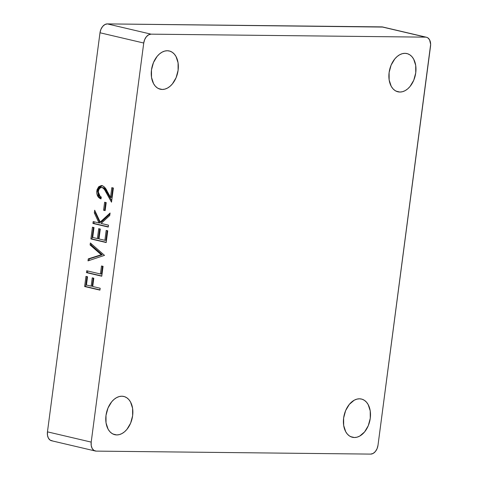 <?xml version="1.0" encoding="UTF-8"?>
<svg xmlns="http://www.w3.org/2000/svg" width="478" height="478" viewBox="0 0 478 478"><rect width="100%" height="100%" fill="white"/><g stroke="black" fill="none" stroke-linecap="round" stroke-linejoin="round"><path stroke-width="0.72" d="M399.883 92.045L396.101 91.161L399.883 92.045L402.53 91.704L405.171 90.629L407.71 88.86L410.04 86.476L413.757 80.226L415.746 72.829L415.705 65.414L413.649 59.099L411.946 56.673L409.879 54.856L407.525 53.727L404.98 53.327A19.646 13.139 -76.8 0 1 406.915 53.56A19.646 13.139 -76.8 0 1 415.519 74.263A19.646 13.139 -76.8 0 1 399.883 92.045A19.646 13.139 -76.8 0 1 397.941 91.812A19.646 13.139 -76.8 0 1 389.337 71.108A19.646 13.139 -76.8 0 1 404.98 53.327L402.333 53.673L399.686 54.749L397.152 56.512L394.816 58.896L391.1 65.145L389.116 72.542L389.152 79.963L391.213 86.273L392.91 88.705L394.977 90.515L397.332 91.645L399.883 92.045M162.245 89.458L158.469 88.573L162.245 89.458L164.892 89.117L167.533 88.042L170.072 86.279L172.409 83.889L176.119 77.645L178.109 70.248L178.073 62.827L176.012 56.512L174.309 54.086L172.247 52.269L169.893 51.14L167.342 50.74A19.646 13.139 -76.8 0 1 169.278 50.973A19.646 13.139 -76.8 0 1 177.888 71.676A19.646 13.139 -76.8 0 1 162.245 89.458A19.646 13.139 -76.8 0 1 160.309 89.225A19.646 13.139 -76.8 0 1 151.705 68.521A19.646 13.139 -76.8 0 1 167.342 50.74L164.695 51.086L162.054 52.162L159.515 53.924L157.178 56.308L153.468 62.558L151.478 69.955L151.514 77.376L153.575 83.686L155.278 86.118L157.346 87.928L159.694 89.057L162.245 89.458M354.395 437.519L350.619 436.635L354.395 437.519L357.042 437.173L359.689 436.103L364.559 431.951L368.275 425.701L370.265 418.304L370.223 410.889L368.162 404.573L366.465 402.147L364.397 400.331L362.043 399.202L359.498 398.801A19.646 13.139 -76.8 0 1 361.434 399.034A19.646 13.139 -76.8 0 1 370.038 419.738A19.646 13.139 -76.8 0 1 354.395 437.519A19.646 13.139 -76.8 0 1 352.459 437.286A19.646 13.139 -76.8 0 1 343.855 416.583A19.646 13.139 -76.8 0 1 359.498 398.801L356.851 399.148L354.204 400.217L349.334 404.37L345.618 410.62L343.628 418.017L343.67 425.432L345.731 431.748L347.428 434.173L349.496 435.99L351.85 437.119L354.395 437.519M116.763 434.932L112.987 434.048L116.763 434.932L119.41 434.592L122.051 433.516L124.591 431.754L126.927 429.364L130.637 423.114L132.627 415.717L132.591 408.302L130.53 401.986L128.827 399.56L126.76 397.744L124.411 396.615L121.86 396.214A19.646 13.139 -76.8 0 1 123.796 396.447A19.646 13.139 -76.8 0 1 132.4 417.151A19.646 13.139 -76.8 0 1 116.763 434.932A19.646 13.139 -76.8 0 1 114.828 434.699A19.646 13.139 -76.8 0 1 106.224 413.996A19.646 13.139 -76.8 0 1 121.86 396.214L119.213 396.561L116.572 397.636L114.033 399.399L111.697 401.783L107.986 408.033L105.997 415.43L106.032 422.851L108.094 429.16L109.797 431.592L111.864 433.403L114.212 434.532L116.763 434.932M426.466 37.254L382.723 26.995A9.064 6.065 103.2 0 0 381.832 26.888L426.746 37.332L427.834 37.852L429.573 39.811L430.654 44.406L378.002 445.233L377.082 448.645L375.367 451.531L373.121 453.443L370.677 454.1L96.168 451.113L93.909 450.407L92.17 448.448L91.22 445.538L91.202 442.108L143.741 43.026L99.998 32.767L47.459 431.849L91.202 442.108L47.459 431.849A9.064 6.065 103.2 0 0 51.534 440.746L95.277 451.005A9.064 6.065 -76.8 0 1 91.202 442.108L143.741 43.026A9.064 6.065 -76.8 0 1 151.06 34.159L107.323 23.9A9.064 6.065 103.2 0 0 99.998 32.767L143.741 43.026L144.661 39.614L146.37 36.728L148.622 34.816L151.06 34.159L425.569 37.147L381.832 26.888L107.323 23.9L151.06 34.159L425.569 37.147A9.064 6.065 -76.8 0 1 426.466 37.254A9.064 6.065 -76.8 0 1 430.541 46.151L378.002 445.233A9.064 6.065 -76.8 0 1 370.677 454.1L96.168 451.113A9.064 6.065 -76.8 0 1 95.277 451.005M106.2 202.594L105.142 210.613L103.577 210.242L104.628 202.224L106.2 202.594L104.628 202.224L103.577 210.242L105.142 210.613L106.2 202.594M107.747 230.784L106.2 242.543L90.892 238.952L92.439 227.193L94.011 227.558L92.708 237.452L97.416 238.552L98.719 228.663L100.29 229.034L98.988 238.922L104.879 240.303L106.176 230.414L107.747 230.784L106.176 230.414L104.879 240.303L98.988 238.922L100.29 229.034L98.719 228.663L97.416 238.552L92.708 237.452L94.011 227.558L92.439 227.193L90.892 238.952L106.2 242.543L107.747 230.784M103.069 266.33L101.766 276.218L86.458 272.627L86.703 270.757L100.446 273.984L101.497 265.965L103.069 266.33L101.497 265.965L100.446 273.984L86.703 270.757L86.458 272.627L101.766 276.218L103.069 266.33M100.183 288.246L99.938 290.116L84.63 286.525L85.962 276.374L87.534 276.738L86.446 285.025L91.155 286.131L92.248 277.843L93.813 278.214L92.726 286.501L100.183 288.246L92.726 286.501L93.813 278.214L92.248 277.843L91.155 286.131L86.446 285.025L87.534 276.738L85.962 276.374L84.63 286.525L99.938 290.116L100.183 288.246M104.509 255.371L88.006 260.869L88.269 258.867L101.246 254.744L90.097 244.969L90.366 242.961L104.509 255.371L90.366 242.961L90.097 244.969L101.246 254.744L88.269 258.867L88.006 260.869L104.509 255.371M108.488 225.168L108.243 227.044L92.929 223.453L93.18 221.577L99.006 222.945L94.321 212.889L94.674 210.218L100.195 222.079L110.089 213.009L109.761 215.5L101.097 223.435L108.488 225.168L101.097 223.435L109.761 215.5L110.089 213.009L100.195 222.079L94.674 210.218L94.321 212.889L99.006 222.945L93.18 221.577L92.929 223.453L108.243 227.044L108.488 225.168M102.071 187.573L100.798 187.639L99.657 188.428L98.803 189.724L98.325 191.845L98.922 195.03L99.962 196.315L101.264 197.026L101.019 198.896L98.331 197.127L96.831 193.632L97.046 189.688L98.689 186.737L101.276 185.572L103.738 186.396L105.596 188.565L110.532 197.354L111.81 187.651L113.382 188.021L111.511 202.182L104.706 189.921L103.397 188.272L102.071 187.573C103.875 188.511 105.268 190.19 106.241 192.616L111.511 202.182L113.382 188.021L111.81 187.651L110.532 197.354L107.132 191.176C105.973 188.434 104.323 186.599 102.19 185.673L101.384 185.572L96.813 190.901C96.556 195.155 97.96 197.82 101.019 198.896L101.264 197.026C99.125 196.225 98.157 194.337 98.372 191.367C98.856 188.708 100.087 187.442 102.071 187.573L102.453 187.519M52.431 440.853L50.166 440.148L48.427 438.189L47.477 435.273L47.459 431.849L99.998 32.767L100.918 29.355L102.633 26.469L104.879 24.557L107.323 23.9L383.009 27.073M99.968 289.895L84.63 286.525L85.652 286.537L86.96 276.607L85.652 286.537L99.968 289.895M92.176 286.143L91.155 286.131L92.176 286.143L93.24 278.077L92.176 286.143M101.796 275.997L86.458 272.627L87.48 272.639L87.701 270.99L87.48 272.639L101.796 275.997M101.467 273.99L100.446 273.984L101.467 273.99L102.495 266.198L101.467 273.99M89.075 260.528L89.296 258.873L88.269 258.867L102.274 254.756L101.246 254.744L102.274 254.756L91.125 244.975L90.097 244.969L91.125 244.975L91.28 243.768L91.125 244.975L102.274 254.756L89.296 258.873L89.075 260.528M106.23 242.322L90.892 238.952L91.913 238.964L93.437 227.426L91.913 238.964L106.23 242.322M98.444 238.564L97.416 238.552L98.444 238.564L99.717 228.896L98.444 238.564M105.901 240.315L104.879 240.303L105.901 240.315L107.174 230.647L105.901 240.315M108.273 226.817L92.929 223.453L93.957 223.459L94.172 221.81L93.957 223.459L108.273 226.817M100.033 222.957L99.006 222.945L100.033 222.957L95.349 212.901L94.321 212.889L95.349 212.901L95.475 211.939L95.349 212.901L100.033 222.957M101.217 222.085L100.195 222.079L101.217 222.085L109.946 214.09L101.217 222.085M105.172 210.386L103.577 210.242L104.598 210.254L105.626 202.457L104.598 210.254L105.172 210.386M102.304 185.584L100.517 186.133L99.346 187.125L98.241 189.121L97.799 191.254L98.372 195.46L99.358 197.139L101.073 198.537L97.835 190.913L96.813 190.901L97.835 190.913L101.898 185.619M111.553 197.366L110.532 197.354L111.553 197.366L112.802 187.884L111.553 197.366M104.987 188.876L111.709 200.694L107.269 192.622L106.241 192.616L107.269 192.622C106.289 190.202 104.903 188.523 103.093 187.579L104.425 188.278"/></g></svg>
